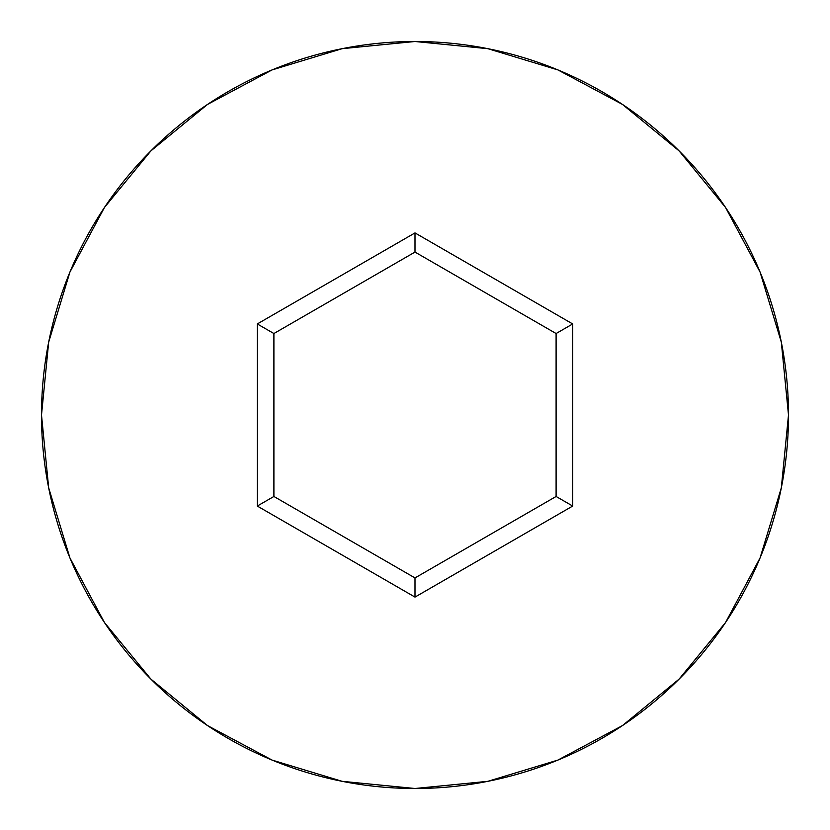 <?xml version="1.0" encoding="UTF-8"?>
<svg xmlns="http://www.w3.org/2000/svg" width="830" height="830" viewBox="0 0 830 830"><rect width="100%" height="100%" fill="white"/><g stroke="black" fill="none" stroke-linecap="round" stroke-linejoin="round"><path stroke-width="1.25" d="M41.5 415A373.5 373.5 0 0 1 415 41.5A373.5 373.5 0 0 1 788.5 415A373.5 373.5 0 0 0 415 41.5A373.5 373.5 0 0 0 41.5 415L48.68 487.864L69.928 557.936L104.445 622.51L150.894 679.106L207.49 725.555L272.064 760.073L342.136 781.321L415 788.5L487.864 781.321L557.936 760.073L622.51 725.555L679.106 679.106L725.555 622.51L760.073 557.936L781.321 487.864L788.5 415L781.321 342.136L760.073 272.064L725.555 207.49L679.106 150.894L622.51 104.445L557.936 69.928L487.864 48.68L415 41.5L342.136 48.68L272.064 69.928L207.49 104.445L150.894 150.894L104.445 207.49L69.928 272.064L48.68 342.136L41.5 415A373.5 373.5 0 0 0 415 788.5A373.5 373.5 0 0 0 788.5 415A373.5 373.5 0 0 1 415 788.5A373.5 373.5 0 0 1 41.5 415M415 597.092L257.3 506.051L257.3 323.949L415 232.908L572.7 323.949L572.7 506.051L415 597.092L572.7 506.051L572.7 323.949L556.1 333.536L556.1 496.465L415 577.929L273.9 496.465L273.9 333.536L415 252.071L556.1 333.536L556.1 496.465L572.7 506.051L556.1 496.465L415 577.929L415 597.092L415 577.929L273.9 496.465L257.3 506.051L415 597.092M556.1 333.536L572.7 323.949L415 232.908L415 252.071L556.1 333.536M415 252.071L415 232.908L257.3 323.949L273.9 333.536L415 252.071M273.9 333.536L257.3 323.949L257.3 506.051L273.9 496.465L273.9 333.536"/></g></svg>
